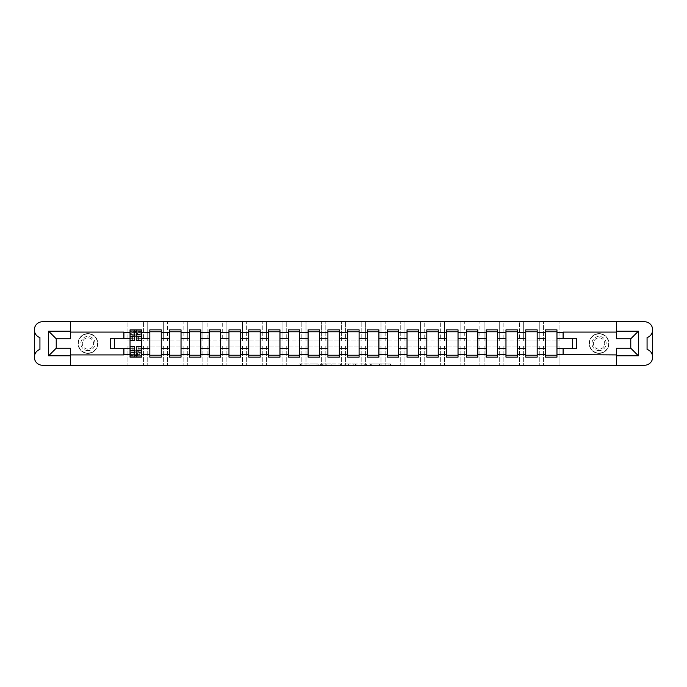 <?xml version="1.0" encoding="UTF-8"?>
<svg xmlns="http://www.w3.org/2000/svg" width="687" height="687" viewBox="0 0 687 687"><rect width="100%" height="100%" fill="white"/><g stroke="black" fill="none" stroke-linecap="round" stroke-linejoin="round"><path stroke-width="0.52" stroke-dasharray="3.44 2.58" d="M318.133 365.252L300.511 365.252L318.133 365.252L318.133 363.981L309.923 363.981L309.923 365.252L314.904 365.252L309.923 365.252L309.923 363.981L318.133 363.981L318.133 365.252L318.133 363.981L309.923 363.981L309.923 365.252L309.923 363.981L318.133 363.981L300.511 363.981L318.133 363.981M599.064 353.393A9.893 9.893 0 0 1 589.171 343.5A9.893 9.893 0 0 1 599.064 333.607A9.893 9.893 0 0 1 608.957 343.5A9.893 9.893 0 0 1 599.064 353.393A9.893 9.893 0 0 1 589.171 343.5A9.893 9.893 0 0 1 599.064 333.607A9.893 9.893 0 0 1 608.957 343.5A9.893 9.893 0 0 1 599.064 353.393M87.936 353.393A9.893 9.893 0 0 1 78.043 343.5A9.893 9.893 0 0 1 87.936 333.607A9.893 9.893 0 0 1 97.829 343.5A9.893 9.893 0 0 1 87.936 353.393A9.893 9.893 0 0 1 78.043 343.5A9.893 9.893 0 0 1 87.936 333.607A9.893 9.893 0 0 1 97.829 343.5A9.893 9.893 0 0 1 87.936 353.393M381.122 365.252L388.979 365.252L379.567 365.252L381.122 365.252L381.122 363.981L388.979 363.981L379.567 363.981L379.567 365.252L371.238 365.252L379.567 365.252L379.567 363.981L381.122 363.981L381.122 365.252M390.534 365.252L370.619 365.252L390.534 365.252L390.534 363.981L388.979 363.981L390.534 363.981L390.534 365.252L390.534 363.981L370.619 363.981L390.534 363.981L390.534 365.252M369.056 365.252L370.619 365.252L369.056 365.252L369.056 363.981L370.619 363.981L369.056 363.981L369.056 365.252M298.957 365.252L300.511 365.252L298.957 365.252L298.957 363.981L300.511 363.981L298.957 363.981L298.957 365.252M559.046 365.252L644.535 365.252A8.115 8.115 0 0 0 652.65 357.137L652.65 329.863A8.115 8.115 0 0 0 644.535 321.748L559.046 321.748L559.046 340.967L543.451 340.967L543.451 321.748L543.451 340.967L559.046 340.967L559.046 321.748L539.261 321.748L539.261 340.967L523.666 340.967L523.666 321.748L523.666 340.967L539.261 340.967L539.261 321.748L519.475 321.748L519.475 340.967L503.88 340.967L503.88 321.748L503.88 340.967L519.475 340.967L519.475 321.748L499.689 321.748L499.689 340.967L484.095 340.967L484.095 321.748L484.095 340.967L499.689 340.967L499.689 321.748L479.904 321.748L479.904 340.967L464.309 340.967L464.309 321.748L464.309 340.967L479.904 340.967L479.904 321.748L460.118 321.748L460.118 340.967L444.523 340.967L444.523 321.748L444.523 340.967L460.118 340.967L460.118 321.748L440.333 321.748L440.333 340.967L424.738 340.967L424.738 321.748L424.738 340.967L440.333 340.967L440.333 321.748L420.547 321.748L420.547 340.967L404.952 340.967L404.952 321.748L404.952 340.967L420.547 340.967L420.547 321.748L400.761 321.748L400.761 340.967L385.167 340.967L385.167 321.748L385.167 340.967L400.761 340.967L400.761 321.748L380.976 321.748L380.976 340.967L365.381 340.967L365.381 321.748L365.381 340.967L380.976 340.967L380.976 321.748L361.19 321.748L361.19 340.967L345.595 340.967L345.595 321.748L345.595 340.967L361.19 340.967L361.19 321.748L341.405 321.748L341.405 340.967L325.81 340.967L325.81 321.748L325.81 340.967L341.405 340.967L341.405 321.748L321.619 321.748L321.619 340.967L306.024 340.967L306.024 321.748L306.024 340.967L321.619 340.967L321.619 321.748L301.833 321.748L301.833 340.967L286.239 340.967L286.239 321.748L286.239 340.967L301.833 340.967L301.833 321.748L282.048 321.748L282.048 340.967L266.453 340.967L266.453 321.748L266.453 340.967L282.048 340.967L282.048 321.748L262.262 321.748L262.262 340.967L246.667 340.967L246.667 321.748L246.667 340.967L262.262 340.967L262.262 321.748L242.477 321.748L242.477 340.967L226.882 340.967L226.882 321.748L226.882 340.967L242.477 340.967L242.477 321.748L222.691 321.748L222.691 340.967L207.096 340.967L207.096 321.748L207.096 340.967L222.691 340.967L222.691 321.748L202.905 321.748L202.905 340.967L187.311 340.967L187.311 321.748L187.311 340.967L202.905 340.967L202.905 321.748L183.12 321.748L183.12 340.967L167.525 340.967L167.525 321.748L167.525 340.967L183.12 340.967L183.12 321.748L163.334 321.748L163.334 340.967L147.739 340.967L147.739 321.748L147.739 340.967L163.334 340.967L163.334 321.748L143.549 321.748L143.549 340.967L127.954 340.967L127.954 321.748L127.954 340.967L143.549 340.967L143.549 321.748L42.465 321.748A8.115 8.115 0 0 0 34.35 329.863L34.35 357.137A8.115 8.115 0 0 0 42.465 365.252L559.046 365.252L559.046 346.033L559.046 365.252M340.58 365.252L322.22 365.252L340.58 365.252L340.58 363.981L342.135 363.981L342.135 365.252L342.135 363.981L322.22 363.981L340.58 363.981L340.58 365.252M320.666 365.252L322.22 365.252L320.666 365.252L320.666 363.981L322.22 363.981L320.666 363.981L320.666 365.252M346.42 365.252L348.592 365.252L347.038 365.252L347.038 363.981L347.038 365.252L366.334 365.252L346.42 365.252L346.42 363.981L366.334 363.981L366.334 365.252L366.334 363.981L356.922 363.981L356.922 365.252M346.42 363.981L355.368 363.981L355.368 365.252L355.368 363.981L353.814 363.981L355.368 363.981L355.368 365.252L348.592 365.252L355.368 365.252L355.368 363.981L356.922 363.981M543.451 346.033L543.451 365.252L543.451 346.033L559.046 346.033L543.451 346.033M545.538 355.231L545.538 357.137L556.959 357.137L556.959 331.769L545.538 331.769L545.538 355.231L556.959 355.231M539.261 346.033L539.261 365.252L539.261 346.033L523.666 346.033L523.666 365.252L523.666 346.033L539.261 346.033M525.753 355.231L525.753 357.137L537.174 357.137L537.174 331.769L525.753 331.769L525.753 355.231L537.174 355.231M519.475 346.033L519.475 365.252L519.475 346.033L503.88 346.033L503.88 365.252L503.88 346.033L519.475 346.033M505.967 355.231L505.967 357.137L517.388 357.137L517.388 331.769L505.967 331.769L505.967 355.231L517.388 355.231M499.689 346.033L499.689 365.252L499.689 346.033L484.095 346.033L484.095 365.252L484.095 346.033L499.689 346.033M486.181 355.231L486.181 357.137L497.603 357.137L497.603 331.769L486.181 331.769L486.181 355.231L497.603 355.231M479.904 346.033L479.904 365.252L479.904 346.033L464.309 346.033L464.309 365.252L464.309 346.033L479.904 346.033M466.396 355.231L466.396 357.137L477.817 357.137L477.817 331.769L466.396 331.769L466.396 355.231L477.817 355.231M460.118 346.033L460.118 365.252L460.118 346.033L444.523 346.033L444.523 365.252L444.523 346.033L460.118 346.033M446.61 355.231L446.61 357.137L458.031 357.137L458.031 331.769L446.61 331.769L446.61 355.231L458.031 355.231M440.333 346.033L440.333 365.252L440.333 346.033L424.738 346.033L424.738 365.252L424.738 346.033L440.333 346.033M426.825 355.231L426.825 357.137L438.246 357.137L438.246 331.769L426.825 331.769L426.825 355.231L438.246 355.231M420.547 346.033L420.547 365.252L420.547 346.033L404.952 346.033L404.952 365.252L404.952 346.033L420.547 346.033M407.039 355.231L407.039 357.137L418.46 357.137L418.46 331.769L407.039 331.769L407.039 355.231L418.46 355.231M400.761 346.033L400.761 365.252L400.761 346.033L385.167 346.033L385.167 365.252L385.167 346.033L400.761 346.033M387.253 355.231L387.253 357.137L398.675 357.137L398.675 331.769L387.253 331.769L387.253 355.231L398.675 355.231M380.976 346.033L380.976 365.252L380.976 346.033L365.381 346.033L365.381 365.252L365.381 346.033L380.976 346.033M367.468 355.231L367.468 357.137L378.889 357.137L378.889 331.769L367.468 331.769L367.468 355.231L378.889 355.231M361.19 346.033L361.19 365.252L361.19 346.033L345.595 346.033L345.595 365.252L345.595 346.033L361.19 346.033M347.682 355.231L347.682 357.137L359.103 357.137L359.103 331.769L347.682 331.769L347.682 355.231L359.103 355.231M341.405 346.033L341.405 365.252L341.405 346.033L325.81 346.033L325.81 365.252L325.81 346.033L341.405 346.033M327.897 355.231L327.897 357.137L339.318 357.137L339.318 331.769L327.897 331.769L327.897 355.231L339.318 355.231M321.619 346.033L321.619 365.252L321.619 346.033L306.024 346.033L306.024 365.252L306.024 346.033L321.619 346.033M308.111 355.231L308.111 357.137L319.532 357.137L319.532 331.769L308.111 331.769L308.111 355.231L319.532 355.231M301.833 346.033L301.833 365.252L301.833 346.033L286.239 346.033L286.239 365.252L286.239 346.033L301.833 346.033M288.325 355.231L288.325 357.137L299.747 357.137L299.747 331.769L288.325 331.769L288.325 355.231L299.747 355.231M282.048 346.033L282.048 365.252L282.048 346.033L266.453 346.033L266.453 365.252L266.453 346.033L282.048 346.033M268.54 355.231L268.54 357.137L279.961 357.137L279.961 331.769L268.54 331.769L268.54 355.231L279.961 355.231M262.262 346.033L262.262 365.252L262.262 346.033L246.667 346.033L246.667 365.252L246.667 346.033L262.262 346.033M248.754 355.231L248.754 357.137L260.175 357.137L260.175 331.769L248.754 331.769L248.754 355.231L260.175 355.231M242.477 346.033L242.477 365.252L242.477 346.033L226.882 346.033L226.882 365.252L226.882 346.033L242.477 346.033M228.969 355.231L228.969 357.137L240.39 357.137L240.39 331.769L228.969 331.769L228.969 355.231L240.39 355.231M222.691 346.033L222.691 365.252L222.691 346.033L207.096 346.033L207.096 365.252L207.096 346.033L222.691 346.033M209.183 355.231L209.183 357.137L220.604 357.137L220.604 331.769L209.183 331.769L209.183 355.231L220.604 355.231M202.905 346.033L202.905 365.252L202.905 346.033L187.311 346.033L187.311 365.252L187.311 346.033L202.905 346.033M189.397 355.231L189.397 357.137L200.819 357.137L200.819 331.769L189.397 331.769L189.397 355.231L200.819 355.231M183.12 346.033L183.12 365.252L183.12 346.033L167.525 346.033L167.525 365.252L167.525 346.033L183.12 346.033M169.612 355.231L169.612 357.137L181.033 357.137L181.033 331.769L169.612 331.769L169.612 355.231L181.033 355.231M163.334 346.033L163.334 365.252L163.334 346.033L147.739 346.033L147.739 365.252L147.739 346.033L163.334 346.033M149.826 355.231L149.826 357.137L161.247 357.137L161.247 331.769L149.826 331.769L149.826 355.231L161.247 355.231M143.549 346.033L143.549 365.252L143.549 346.033L127.954 346.033L127.954 365.252L127.954 346.033L143.549 346.033M130.041 355.231L130.041 357.137L141.462 357.137L141.462 331.769L130.041 331.769L130.041 355.231L141.462 355.231M616.565 365.252L616.565 348.189L630.769 348.189L630.769 338.811L616.565 338.811L616.565 321.748M123.892 338.296L123.892 332.087L70.435 332.087L70.435 321.748M70.435 365.252L70.435 354.913L123.892 354.913L123.892 348.704M576.487 348.704L572.426 348.704L572.426 338.296L556.959 338.296M556.959 348.704L572.426 348.704M572.426 338.296L576.487 338.296M110.513 338.296L114.574 338.296L114.574 348.704L130.041 348.704M114.574 348.704L110.513 348.704M130.041 338.296L114.574 338.296M70.435 332.087L70.435 338.811L56.231 338.811L56.231 348.189L70.435 348.189L70.435 354.913M537.174 348.704L545.538 348.704M545.538 338.296L537.174 338.296M517.388 348.704L525.753 348.704M525.753 338.296L517.388 338.296M497.603 348.704L505.967 348.704M505.967 338.296L497.603 338.296M477.817 348.704L486.181 348.704M486.181 338.296L477.817 338.296M458.031 348.704L466.396 348.704M466.396 338.296L458.031 338.296M438.246 348.704L446.61 348.704M446.61 338.296L438.246 338.296M418.46 348.704L426.825 348.704M426.825 338.296L418.46 338.296M398.675 348.704L407.039 348.704M407.039 338.296L398.675 338.296M378.889 348.704L387.253 348.704M387.253 338.296L378.889 338.296M359.103 348.704L367.468 348.704M367.468 338.296L359.103 338.296M339.318 348.704L347.682 348.704M347.682 338.296L339.318 338.296M319.532 348.704L327.897 348.704M327.897 338.296L319.532 338.296M299.747 348.704L308.111 348.704M308.111 338.296L299.747 338.296M279.961 348.704L288.325 348.704M288.325 338.296L279.961 338.296M260.175 348.704L268.54 348.704M268.54 338.296L260.175 338.296M240.39 348.704L248.754 348.704M248.754 338.296L240.39 338.296M220.604 348.704L228.969 348.704M228.969 338.296L220.604 338.296M200.819 348.704L209.183 348.704M209.183 338.296L200.819 338.296M181.033 348.704L189.397 348.704M189.397 338.296L181.033 338.296M161.247 348.704L169.612 348.704M169.612 338.296L161.247 338.296M141.462 348.704L149.826 348.704M149.826 338.296L141.462 338.296M130.041 331.769L130.041 329.863L141.462 329.863L141.462 331.769M130.109 331.769L134.669 331.769M136.833 331.769L141.393 331.769M130.109 355.231L134.669 355.231M136.833 355.231L141.393 355.231M149.826 331.769L149.826 329.863L161.247 329.863L161.247 331.769M169.612 331.769L169.612 329.863L181.033 329.863L181.033 331.769M189.397 331.769L189.397 329.863L200.819 329.863L200.819 331.769M209.183 331.769L209.183 329.863L220.604 329.863L220.604 331.769M228.969 331.769L228.969 329.863L240.39 329.863L240.39 331.769M248.754 331.769L248.754 329.863L260.175 329.863L260.175 331.769M268.54 331.769L268.54 329.863L279.961 329.863L279.961 331.769M288.325 331.769L288.325 329.863L299.747 329.863L299.747 331.769M308.111 331.769L308.111 329.863L319.532 329.863L319.532 331.769M327.897 331.769L327.897 329.863L339.318 329.863L339.318 331.769M347.682 331.769L347.682 329.863L359.103 329.863L359.103 331.769M367.468 331.769L367.468 329.863L378.889 329.863L378.889 331.769M387.253 331.769L387.253 329.863L398.675 329.863L398.675 331.769M407.039 331.769L407.039 329.863L418.46 329.863L418.46 331.769M426.825 331.769L426.825 329.863L438.246 329.863L438.246 331.769M446.61 331.769L446.61 329.863L458.031 329.863L458.031 331.769M466.396 331.769L466.396 329.863L477.817 329.863L477.817 331.769M486.181 331.769L486.181 329.863L497.603 329.863L497.603 331.769M505.967 331.769L505.967 329.863L517.388 329.863L517.388 331.769M525.753 331.769L525.753 329.863L537.174 329.863L537.174 331.769M545.538 331.769L545.538 329.863L556.959 329.863L556.959 331.769M34.35 357.111A8.115 8.115 0 0 1 39.932 349.4L39.932 337.6A8.115 8.115 0 0 1 34.35 329.889M652.65 329.889A8.115 8.115 0 0 1 647.068 337.6L647.068 349.4A8.115 8.115 0 0 1 652.65 357.111M616.565 332.087L563.108 332.087L563.108 338.296M563.108 348.704L563.108 354.913L616.565 354.913M323.929 365.252L326.188 365.252L323.929 365.252L323.929 363.981L322.838 363.981L322.838 365.252L322.838 363.981L326.188 363.981L323.929 363.981L323.929 365.252M326.188 365.252L331.168 365.252L326.188 365.252L326.188 363.981L331.168 363.981L331.168 365.252L331.168 363.981L326.188 363.981L326.188 365.252M344.865 363.981L344.865 365.252L344.865 363.981M347.038 363.981L347.038 365.252L347.038 363.981M379.567 363.981L371.238 363.981L371.238 365.252L371.238 363.981L379.567 363.981L379.567 365.252L379.567 363.981M138.602 338.322L138.602 336.948A7.866 4.311 0 0 0 135.622 336.621A7.866 4.311 0 0 0 132.643 336.948L132.643 338.322A7.866 4.311 0 0 1 135.622 338.004A7.866 4.311 0 0 1 138.602 338.322L138.602 340.331L141.393 340.331L141.393 333.925A3.804 1.211 -0 0 0 137.589 332.723L133.913 332.723A3.804 1.211 -0 0 0 130.109 333.925L130.109 335.488A3.804 1.211 180 0 1 133.913 334.286L133.913 332.723M141.393 333.925L141.393 338.682L141.393 329.992L130.109 329.992L130.109 338.682L130.109 333.925M132.643 338.682L130.109 338.682M132.643 336.948L132.643 340.331L130.109 340.331L130.109 335.488M138.602 336.948L138.602 340.331M141.393 338.682L138.602 338.682M132.643 340.331L132.643 338.322M141.393 332.414L130.109 332.414L130.109 334.629L134.669 334.629L134.669 331.641L130.109 331.641L130.109 334.809L131.758 334.809L131.758 331.641L130.109 331.641L130.109 334.809L131.758 334.809L131.758 331.641L130.109 331.641L141.393 331.641L139.744 331.641L139.744 334.809L141.393 334.809L139.744 334.809L139.744 331.641L141.393 331.641L141.393 339.12L141.393 336.87L136.833 336.87L136.833 331.641L141.393 331.641L141.393 340.331M130.109 332.414L130.109 340.331M137.589 332.723L137.589 334.286L133.913 334.286M137.589 334.286A3.804 1.211 180 0 1 141.393 335.488M132.643 336.879A7.866 2.49 180 0 1 138.602 336.879M132.643 335.316A7.866 2.49 180 0 1 138.602 335.316M136.833 336.87L136.833 337.892L141.393 337.892L141.393 340.769M141.393 336.87L141.393 337.892M136.833 337.892L136.833 340.769M134.669 334.629L134.669 340.769M130.109 334.629L130.109 339.12L130.109 336.87L134.669 336.87M130.109 336.87L130.109 337.892L134.669 337.892M130.109 337.892L130.109 340.769M136.833 331.641L136.833 329.992M134.669 331.641L134.669 329.992M132.9 348.678L132.9 350.052A7.866 4.311 180 0 0 135.88 350.379A7.866 4.311 180 0 0 138.86 350.052L138.86 348.678A7.866 4.311 180 0 1 135.88 348.996A7.866 4.311 180 0 1 132.9 348.678L132.9 346.669L130.109 346.669L130.109 353.075A3.804 1.211 180 0 0 133.913 354.277L137.589 354.277A3.804 1.211 180 0 0 141.393 353.075L141.393 351.512A3.804 1.211 -0 0 1 137.589 352.714L137.589 354.277M130.109 353.075L130.109 348.318L130.109 357.008L141.393 357.008L141.393 348.318L141.393 353.075M138.86 348.318L141.393 348.318M138.86 350.052L138.86 346.669L141.393 346.669L141.393 351.512M132.9 350.052L132.9 346.669M130.109 348.318L132.9 348.318M138.86 346.669L138.86 348.678M130.109 354.586L141.393 354.586L141.393 352.371L136.833 352.371L136.833 355.359L141.393 355.359L141.393 352.191L139.744 352.191L139.744 355.359L141.393 355.359L141.393 352.191L139.744 352.191L139.744 355.359L141.393 355.359L130.109 355.359L131.758 355.359L131.758 352.191L130.109 352.191L131.758 352.191L131.758 355.359L130.109 355.359L130.109 347.88L130.109 350.13L134.669 350.13L134.669 355.359L130.109 355.359L130.109 346.669M141.393 354.586L141.393 346.669M133.913 354.277L133.913 352.714L137.589 352.714M133.913 352.714A3.804 1.211 -0 0 1 130.109 351.512M138.86 350.121A7.866 2.49 -0 0 1 132.9 350.121M138.86 351.684A7.866 2.49 -0 0 1 132.9 351.684M134.669 350.13L134.669 349.108L130.109 349.108L130.109 346.231M130.109 350.13L130.109 349.108M134.669 349.108L134.669 346.231M136.833 352.371L136.833 346.231M141.393 352.371L141.393 347.88L141.393 350.13L136.833 350.13M141.393 350.13L141.393 349.108L136.833 349.108M141.393 349.108L141.393 346.231M134.669 355.359L134.669 357.008M136.833 355.359L136.833 357.008M87.936 350.602A7.102 7.102 0 0 1 80.834 343.5A7.102 7.102 0 0 1 87.936 336.398A7.102 7.102 0 0 1 95.038 343.5A7.102 7.102 0 0 1 87.936 350.602M87.936 349.142A5.642 5.642 0 0 1 82.294 343.5A5.642 5.642 0 0 1 87.936 337.858A5.642 5.642 0 0 1 93.578 343.5A5.642 5.642 0 0 1 87.936 349.142A5.642 5.642 0 0 1 82.294 343.5A5.642 5.642 0 0 1 87.936 337.858A5.642 5.642 0 0 1 93.578 343.5A5.642 5.642 0 0 1 87.936 349.142M87.936 353.075A9.575 9.575 0 0 0 97.511 343.5A9.575 9.575 0 0 0 87.936 333.925A9.575 9.575 0 0 0 78.361 343.5A9.575 9.575 0 0 0 87.936 353.075A9.575 9.575 0 0 0 97.511 343.5A9.575 9.575 0 0 0 87.936 333.925A9.575 9.575 0 0 0 78.361 343.5A9.575 9.575 0 0 0 87.936 353.075M599.064 350.602A7.102 7.102 0 0 1 591.962 343.5A7.102 7.102 0 0 1 599.064 336.398A7.102 7.102 0 0 1 606.166 343.5A7.102 7.102 0 0 1 599.064 350.602M599.064 349.142A5.642 5.642 0 0 1 593.422 343.5A5.642 5.642 0 0 1 599.064 337.858A5.642 5.642 0 0 1 604.706 343.5A5.642 5.642 0 0 1 599.064 349.142A5.642 5.642 0 0 1 593.422 343.5A5.642 5.642 0 0 1 599.064 337.858A5.642 5.642 0 0 1 604.706 343.5A5.642 5.642 0 0 1 599.064 349.142M599.064 353.075A9.575 9.575 0 0 0 608.639 343.5A9.575 9.575 0 0 0 599.064 333.925A9.575 9.575 0 0 0 589.489 343.5A9.575 9.575 0 0 0 599.064 353.075A9.575 9.575 0 0 0 608.639 343.5A9.575 9.575 0 0 0 599.064 333.925A9.575 9.575 0 0 0 589.489 343.5A9.575 9.575 0 0 0 599.064 353.075M317.042 363.981L317.042 365.252L317.042 363.981M314.904 363.981L314.904 365.252L314.904 363.981M300.511 363.981L300.511 365.252L300.511 363.981M322.22 363.981L322.22 365.252L322.22 363.981M364.78 363.981L364.78 365.252L364.78 363.981M353.814 363.981L353.814 365.252L353.814 363.981M348.592 363.981L348.592 365.252L348.592 363.981M388.979 363.981L388.979 365.252L388.979 363.981M370.619 363.981L370.619 365.252L370.619 363.981M132.643 338.639L130.109 338.639L132.643 338.665M132.643 340.228L130.109 340.228M141.393 338.639L138.602 338.639L141.393 338.665M141.393 340.228L138.602 340.228M141.393 331.031L130.109 331.031M141.393 340.013L138.602 340.013M132.643 340.013L130.109 340.013M136.833 334.629L141.393 334.629M136.833 338.914L141.393 338.914M130.109 338.914L134.669 338.914M138.86 348.361L141.393 348.361L138.86 348.335M138.86 346.772L141.393 346.772M130.109 348.361L132.9 348.361L130.109 348.335M130.109 346.772L132.9 346.772M130.109 355.969L141.393 355.969M130.109 346.987L132.9 346.987M138.86 346.987L141.393 346.987M134.669 352.371L130.109 352.371M134.669 348.086L130.109 348.086M141.393 348.086L136.833 348.086M136.833 339.12L141.393 339.12M130.109 339.12L134.669 339.12M134.669 347.88L130.109 347.88M141.393 347.88L136.833 347.88"/><path stroke-width="1.03" d="M652.65 357.111L652.65 357.137A8.115 8.115 0 0 1 644.535 365.252L42.465 365.252A8.115 8.115 0 0 1 34.35 357.137L34.35 357.111A8.115 8.115 0 0 1 39.932 349.4L39.932 337.6A8.115 8.115 0 0 1 34.35 329.889L34.35 329.863A8.115 8.115 0 0 1 42.465 321.748L644.535 321.748A8.115 8.115 0 0 1 652.65 329.863L652.65 329.889A8.115 8.115 0 0 1 647.068 337.6L647.068 349.4A8.115 8.115 0 0 1 652.65 357.111L652.65 329.889M616.565 332.087L563.108 332.087L563.108 338.296L556.959 338.296L556.959 332.465L563.108 332.465M123.892 338.296L110.513 338.296L110.513 348.704L130.041 348.704L130.041 338.296L123.892 338.296L123.892 332.087L70.435 332.087M616.565 354.913L556.959 354.535L556.959 357.137L545.538 357.137L545.538 354.535L537.174 354.535L537.174 357.137L525.753 357.137L525.753 354.535L517.388 354.535L517.388 357.137L505.967 357.137L505.967 354.535L497.603 354.535L497.603 357.137L486.181 357.137L486.181 354.535L477.817 354.535L477.817 357.137L466.396 357.137L466.396 354.535L458.031 354.535L458.031 357.137L446.61 357.137L446.61 354.535L438.246 354.535L438.246 357.137L426.825 357.137L426.825 354.535L418.46 354.535L418.46 357.137L407.039 357.137L407.039 354.535L398.675 354.535L398.675 357.137L387.253 357.137L387.253 354.535L378.889 354.535L378.889 357.137L367.468 357.137L367.468 354.535L359.103 354.535L359.103 357.137L347.682 357.137L347.682 354.535L339.318 354.535L339.318 357.137L327.897 357.137L327.897 354.535L319.532 354.535L319.532 357.137L308.111 357.137L308.111 354.535L299.747 354.535L299.747 357.137L288.325 357.137L288.325 354.535L279.961 354.535L279.961 357.137L268.54 357.137L268.54 354.535L260.175 354.535L260.175 357.137L248.754 357.137L248.754 354.535L240.39 354.535L240.39 357.137L228.969 357.137L228.969 354.535L220.604 354.535L220.604 357.137L209.183 357.137L209.183 354.535L200.819 354.535L200.819 357.137L189.397 357.137L189.397 354.535L181.033 354.535L181.033 357.137L169.612 357.137L169.612 354.535L161.247 354.535L161.247 357.137L149.826 357.137L149.826 354.535L141.462 354.535L141.462 348.704L149.826 348.704L149.826 338.296L141.462 338.296L141.462 329.863L130.041 329.863L130.041 338.296M161.247 354.535L161.247 348.704L169.612 348.704L169.612 338.296L161.247 338.296L161.247 329.863L149.826 329.863L149.826 338.296M181.033 354.535L181.033 348.704L189.397 348.704L189.397 338.296L181.033 338.296L181.033 329.863L169.612 329.863L169.612 338.296M200.819 354.535L200.819 348.704L209.183 348.704L209.183 338.296L200.819 338.296L200.819 329.863L189.397 329.863L189.397 338.296M220.604 354.535L220.604 348.704L228.969 348.704L228.969 338.296L220.604 338.296L220.604 329.863L209.183 329.863L209.183 338.296M240.39 354.535L240.39 348.704L248.754 348.704L248.754 338.296L240.39 338.296L240.39 329.863L228.969 329.863L228.969 338.296M260.175 354.535L260.175 348.704L268.54 348.704L268.54 338.296L260.175 338.296L260.175 329.863L248.754 329.863L248.754 338.296M279.961 354.535L279.961 348.704L288.325 348.704L288.325 338.296L279.961 338.296L279.961 329.863L268.54 329.863L268.54 338.296M299.747 354.535L299.747 348.704L308.111 348.704L308.111 338.296L299.747 338.296L299.747 329.863L288.325 329.863L288.325 338.296M319.532 354.535L319.532 348.704L327.897 348.704L327.897 338.296L319.532 338.296L319.532 329.863L308.111 329.863L308.111 338.296M339.318 354.535L339.318 348.704L347.682 348.704L347.682 338.296L339.318 338.296L339.318 329.863L327.897 329.863L327.897 338.296M359.103 354.535L359.103 348.704L367.468 348.704L367.468 338.296L359.103 338.296L359.103 329.863L347.682 329.863L347.682 338.296M378.889 354.535L378.889 348.704L387.253 348.704L387.253 338.296L378.889 338.296L378.889 329.863L367.468 329.863L367.468 338.296M398.675 354.535L398.675 348.704L407.039 348.704L407.039 338.296L398.675 338.296L398.675 329.863L387.253 329.863L387.253 338.296M418.46 354.535L418.46 348.704L426.825 348.704L426.825 338.296L418.46 338.296L418.46 329.863L407.039 329.863L407.039 338.296M438.246 354.535L438.246 348.704L446.61 348.704L446.61 338.296L438.246 338.296L438.246 329.863L426.825 329.863L426.825 338.296M458.031 354.535L458.031 348.704L466.396 348.704L466.396 338.296L458.031 338.296L458.031 329.863L446.61 329.863L446.61 338.296M477.817 354.535L477.817 348.704L486.181 348.704L486.181 338.296L477.817 338.296L477.817 329.863L466.396 329.863L466.396 338.296M497.603 354.535L497.603 348.704L505.967 348.704L505.967 338.296L497.603 338.296L497.603 329.863L486.181 329.863L486.181 338.296M517.388 354.535L517.388 348.704L525.753 348.704L525.753 338.296L517.388 338.296L517.388 329.863L505.967 329.863L505.967 338.296M537.174 354.535L537.174 348.704L545.538 348.704L545.538 338.296L537.174 338.296L537.174 329.863L525.753 329.863L525.753 338.296M556.959 332.465L556.959 329.863L545.538 329.863L545.538 338.296M141.462 354.535L141.462 357.137L130.041 357.137L130.041 348.704M70.435 354.913L123.892 354.913L123.892 348.704M616.565 331.194L638.378 331.194L638.378 355.806L616.565 355.806L616.565 348.189L630.769 348.189L630.769 338.811L616.565 338.811L616.565 321.748M616.565 365.252L616.565 355.806M556.959 354.535L556.959 348.704L576.487 348.704L576.487 338.296L563.108 338.296M563.108 354.535L563.108 348.704M70.435 331.194L70.435 338.811L56.231 338.811L56.231 348.189L70.435 348.189L70.435 355.806L48.622 355.806L48.622 331.194L70.435 331.194L70.435 321.748M70.435 365.252L70.435 355.806M537.174 348.704L537.174 338.296M545.538 354.535L545.538 348.704M517.388 348.704L517.388 338.296M525.753 354.535L525.753 348.704M497.603 348.704L497.603 338.296M505.967 354.535L505.967 348.704M477.817 348.704L477.817 338.296M486.181 354.535L486.181 348.704M458.031 348.704L458.031 338.296M466.396 354.535L466.396 348.704M438.246 348.704L438.246 338.296M446.61 354.535L446.61 348.704M418.46 348.704L418.46 338.296M426.825 354.535L426.825 348.704M398.675 348.704L398.675 338.296M407.039 354.535L407.039 348.704M378.889 348.704L378.889 338.296M387.253 354.535L387.253 348.704M359.103 348.704L359.103 338.296M367.468 354.535L367.468 348.704M339.318 348.704L339.318 338.296M347.682 354.535L347.682 348.704M319.532 348.704L319.532 338.296M327.897 354.535L327.897 348.704M299.747 348.704L299.747 338.296M308.111 354.535L308.111 348.704M279.961 348.704L279.961 338.296M288.325 354.535L288.325 348.704M260.175 348.704L260.175 338.296M268.54 354.535L268.54 348.704M240.39 348.704L240.39 338.296M248.754 354.535L248.754 348.704M220.604 348.704L220.604 338.296M228.969 354.535L228.969 348.704M200.819 348.704L200.819 338.296M209.183 354.535L209.183 348.704M181.033 348.704L181.033 338.296M189.397 354.535L189.397 348.704M161.247 348.704L161.247 338.296M169.612 354.535L169.612 348.704M141.462 348.704L141.462 338.296M149.826 354.535L149.826 348.704M34.35 329.889L34.35 357.111M572.426 348.704L572.426 338.296M114.574 338.296L114.574 348.704M556.959 348.704L556.959 338.296M134.669 331.769L136.833 331.769M134.669 355.231L136.833 355.231M149.826 331.769L161.247 331.769M149.826 355.231L161.247 355.231M169.612 331.769L181.033 331.769M169.612 355.231L181.033 355.231M189.397 331.769L200.819 331.769M189.397 355.231L200.819 355.231M209.183 331.769L220.604 331.769M209.183 355.231L220.604 355.231M228.969 331.769L240.39 331.769M228.969 355.231L240.39 355.231M248.754 331.769L260.175 331.769M248.754 355.231L260.175 355.231M268.54 331.769L279.961 331.769M268.54 355.231L279.961 355.231M288.325 331.769L299.747 331.769M288.325 355.231L299.747 355.231M308.111 331.769L319.532 331.769M308.111 355.231L319.532 355.231M327.897 331.769L339.318 331.769M327.897 355.231L339.318 355.231M347.682 331.769L359.103 331.769M347.682 355.231L359.103 355.231M367.468 331.769L378.889 331.769M367.468 355.231L378.889 355.231M387.253 331.769L398.675 331.769M387.253 355.231L398.675 355.231M407.039 331.769L418.46 331.769M407.039 355.231L418.46 355.231M426.825 331.769L438.246 331.769M426.825 355.231L438.246 355.231M446.61 331.769L458.031 331.769M446.61 355.231L458.031 355.231M466.396 331.769L477.817 331.769M466.396 355.231L477.817 355.231M486.181 331.769L497.603 331.769M486.181 355.231L497.603 355.231M505.967 331.769L517.388 331.769M505.967 355.231L517.388 355.231M525.753 331.769L537.174 331.769M525.753 355.231L537.174 355.231M545.538 331.769L556.959 331.769M545.538 355.231L556.959 355.231M638.378 331.194L630.769 338.811M638.378 355.806L630.769 348.189M56.231 338.811L48.622 331.194M56.231 348.189L48.622 355.806M136.833 340.769L136.833 329.992L141.393 329.992L141.393 340.769L136.833 340.769M134.669 331.641L136.833 331.641M134.669 329.992L130.109 329.992L130.109 340.769L134.669 340.769L134.669 329.992L136.833 329.992M134.669 346.231L134.669 357.008L130.109 357.008L130.109 346.231L134.669 346.231M136.833 355.359L134.669 355.359M136.833 357.008L141.393 357.008L141.393 346.231L136.833 346.231L136.833 357.008L134.669 357.008M123.892 332.465L130.041 332.465M141.462 332.465L149.826 332.465M161.247 332.465L169.612 332.465M181.033 332.465L189.397 332.465M200.819 332.465L209.183 332.465M220.604 332.465L228.969 332.465M240.39 332.465L248.754 332.465M260.175 332.465L268.54 332.465M279.961 332.465L288.325 332.465M299.747 332.465L308.111 332.465M319.532 332.465L327.897 332.465M339.318 332.465L347.682 332.465M359.103 332.465L367.468 332.465M378.889 332.465L387.253 332.465M398.675 332.465L407.039 332.465M418.46 332.465L426.825 332.465M438.246 332.465L446.61 332.465M458.031 332.465L466.396 332.465M477.817 332.465L486.181 332.465M497.603 332.465L505.967 332.465M517.388 332.465L525.753 332.465M537.174 332.465L545.538 332.465M130.041 354.535L123.892 354.535M136.833 340.503L141.393 340.503M136.833 336.226L141.393 336.226M130.109 340.503L134.669 340.503M130.109 336.226L134.669 336.226M134.669 346.497L130.109 346.497M134.669 350.774L130.109 350.774M141.393 346.497L136.833 346.497M141.393 350.774L136.833 350.774"/></g></svg>
